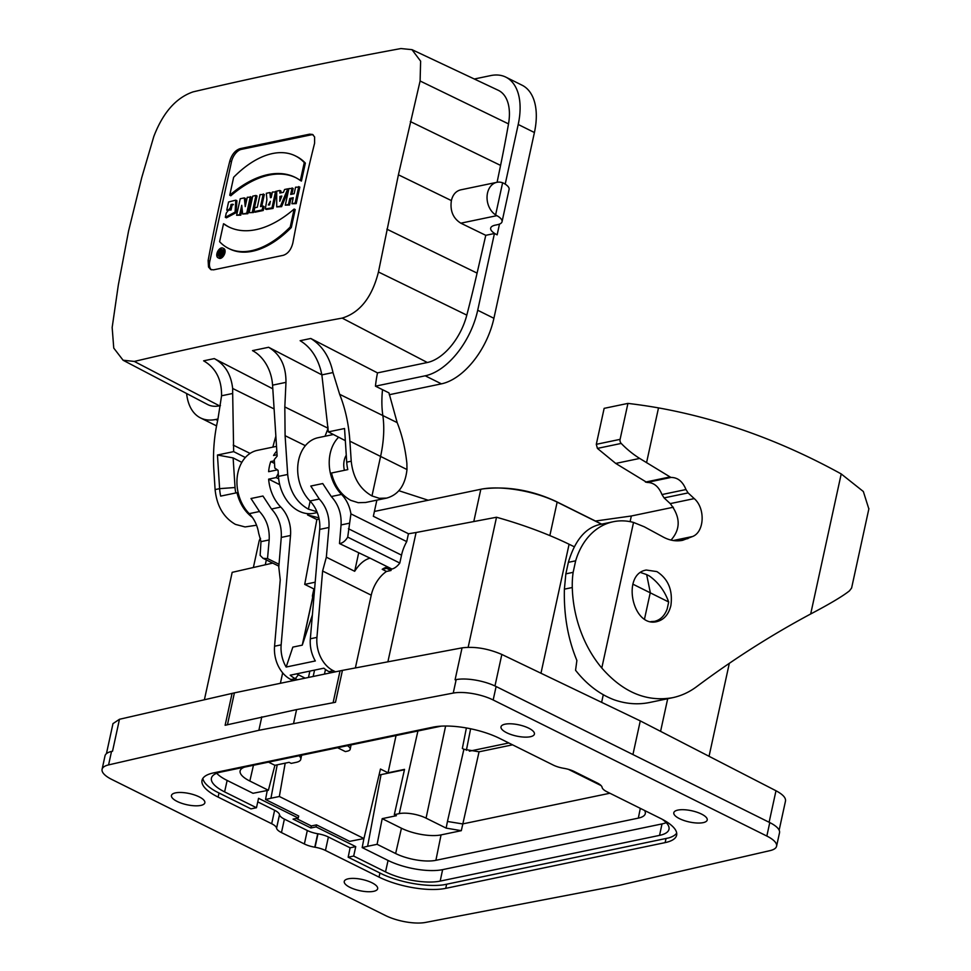 <?xml version="1.0" encoding="UTF-8"?>
<svg xmlns="http://www.w3.org/2000/svg" width="971" height="971" viewBox="0 0 971 971"><rect width="100%" height="100%" fill="white"/><g stroke="black" fill="none" stroke-linecap="round" stroke-linejoin="round"><path stroke-width="1.46" d="M257.764 801.888L274.623 810.275A14.626 4.904 12.3 0 1 279.502 814.645L279.514 814.754A14.626 4.904 -167.7 0 0 284.394 819.123L307.309 830.508A14.626 4.904 -167.7 0 0 317.711 833.737L317.99 833.786A14.626 4.904 12.3 0 1 328.392 837.002L350.106 847.804L348.164 857.199L381.639 873.851A45.892 15.39 -167.7 0 0 383.861 874.907A48.271 16.191 12.3 0 0 443.128 884.897A45.892 15.39 -167.7 0 0 445.082 884.545L668.546 837.961A48.271 16.191 12.3 0 0 676.702 833.082M296.24 818.456L311.327 825.957L310.89 827.972L316.06 826.891L355.75 846.627L350.094 847.817M310.89 827.972L293.06 819.111L298.243 818.031L298.692 816.016L265.532 799.521L270.945 798.235L279.345 796.487L363.943 838.543L349.669 841.359L316.51 824.877L316.06 826.891M202.854 778.402A48.271 16.191 12.3 0 0 215.392 791.147A45.892 15.39 -167.7 0 0 217.48 792.227L250.967 808.879L256.465 807.726L258.553 798.296L298.243 818.031M662.125 819.221A39.532 13.266 12.3 0 1 668.995 829.258A39.532 13.266 12.3 0 1 659.564 835.376L440.179 881.11A39.532 13.266 12.3 0 1 385.523 871.897L353.675 856.058L348.164 857.199M280.388 683.281L282.67 672.854M376.869 500.138L373.35 516.281L408.366 533.698A87.754 66.113 78.2 0 0 408.439 533.783L416.086 532.509L387.89 661.821M408.366 534.123L406.728 541.612A29.251 16.543 -63.6 0 0 401.533 555.145L399.809 563.046A14.626 8.278 116.4 0 1 391.932 569.03A24.87 14.067 -63.6 0 0 391.277 569.2L390.997 570.511L386.676 568.363L382.21 569.297A24.87 14.067 116.4 0 1 386.956 567.052L386.676 568.363M335.493 671.798L333.32 670.718A29.251 22.042 -101.8 0 1 316.934 637.401L322.615 571.021L371.238 595.187A24.87 14.067 -63.6 0 1 386.531 571.446L390.997 570.511M371.238 595.187L355.374 667.939M325.491 669.48L324.472 674.092M386.531 571.446L382.21 569.297M386.956 567.052L391.277 569.2M314.058 595.429L312.419 595.769L312.601 597.626L313.815 598.148M313.961 596.485L312.929 596.036M666.252 822.668A39.483 13.242 12.3 0 1 662.016 823.918L442.63 869.64A39.483 13.242 12.3 0 1 388.06 860.452L362.183 847.586L367.608 846.287L381.033 774.627L379.018 775.113M256.465 807.726L224.604 791.887A39.532 13.266 12.3 0 1 211.435 778.135A39.532 13.266 12.3 0 1 220.866 772.066L440.251 726.332A39.532 13.266 12.3 0 1 441.259 726.138M355.75 846.627L353.675 856.058M363.907 838.556L362.183 847.586M311.327 825.957L316.51 824.877M244.558 767.126A29.13 9.771 -167.7 0 0 240.14 770.865A29.13 9.771 -167.7 0 0 249.838 781.036L268.384 790.26L253.006 793.295L227.141 780.441A39.483 13.242 12.3 0 1 216.691 773.292M644.513 619.025L650.291 592.528L646.65 574.589L640.629 572.514M632.813 584.129L668.655 601.971C664.783 591.06 658.326 582.382 649.308 575.949L646.65 574.589M601.632 702.349L603.282 694.738M416.086 532.509L496.521 517.24A186.481 62.557 12.3 0 1 569.091 544.245L574.346 546.807M112.988 723.626L119.469 719.28L234.399 692.869L342.435 670.378L462.05 647.863C474.661 646.31 487.928 648.507 501.837 654.454L640.277 720.895L775.987 790.758C782.796 794.375 785.964 797.786 785.503 801.014M462.05 647.863L455.083 679.797L456.176 679.603A29.251 9.807 12.3 0 1 496.108 686.521L632.934 754.552L640.277 720.895M709.048 756.3L729.318 663.314M496.521 517.24L468.168 647.269M340.044 670.852L333.089 702.737L334.145 702.531L335.481 702.264L342.435 670.378M234.399 692.869L227.457 724.742L296.58 709.595L333.077 702.737M267.243 790.491L265.532 799.521M204.396 699.739L232.178 572.344L272.681 563.107M232.081 693.379L225.126 725.264L227.445 724.767M312.419 595.769L313.9 588.948L314.616 588.802M668.691 601.996L667.162 608.987C664.601 615.82 660.389 619.947 654.551 621.355L650.861 621.622M374.405 511.45L480.827 489.263A55.213 18.522 12.3 0 1 482.563 488.935A55.213 18.522 12.3 0 1 557.148 502.128L601.51 524.182M253.37 567.501L259.099 541.248A55.213 18.522 12.3 0 1 260.556 538.335M601.085 785.588L568.363 769.323M367.608 846.287L377.1 844.309L395.634 853.533A29.13 9.771 -167.7 0 0 435.894 860.318L638.335 818.116A29.13 9.771 -167.7 0 0 645.302 813.577A29.13 9.771 -167.7 0 0 644.61 810.494M381.033 774.627L404.446 769.748M377.1 844.309L382.198 818.65L396.411 815.701L394.311 814.657L404.531 769.372L388.06 772.807L380.462 769.032L363.943 838.543M277.208 764.82L270.945 798.235M469.357 751.19L508.804 742.973M609.897 793.234L462.633 823.93L447.449 821.466L463.895 749.26L479.055 751.809L512.554 744.83M382.198 818.65L401.448 828.227A28.645 9.613 -167.7 0 0 441.052 834.902L461.31 830.678L446.138 828.117L426.063 818.14A19.396 6.506 -167.7 0 0 399.251 813.625L394.311 814.657M268.384 790.26L274.902 765.306L289.103 762.344L291.203 763.388L296.143 762.356A19.396 6.506 -167.7 0 0 300.779 759.346A19.396 6.506 -167.7 0 0 299.068 755.766M285.195 763.157L279.345 796.487M347.4 745.692A12.417 4.163 12.3 0 1 350.203 749.248A12.417 4.163 12.3 0 1 347.242 751.19L345.36 751.578L337.617 747.731M466.383 727.959L462.342 748.483L463.895 749.26M388.06 772.807L396.034 735.557M268.518 762.138L274.902 765.306M322.615 571.021L326.341 557.196L328.951 527.471L319.702 529.401L310.344 638.772A29.251 22.042 78.2 0 0 315.332 660.96L286.154 667.041A29.251 22.042 78.2 0 1 281.153 644.853L290.511 535.482L281.262 537.412L278.786 567.113L280.243 579.845L274.562 646.225A29.251 22.042 78.2 0 0 290.948 679.542L293.121 680.635M307.758 513.647L307.516 514.897L316.874 519.546L304.724 584.384L315.187 582.199M304.724 584.384L313.9 588.948M319.702 529.401A29.251 22.042 78.2 0 0 309.98 500.987A36.57 27.54 -101.8 0 1 298.036 463.58A36.57 27.54 -101.8 0 1 318.185 437.678L333.405 434.498M290.511 535.482A29.251 22.042 78.2 0 0 280.789 507.068A36.57 27.54 -101.8 0 1 268.627 479.14L279.721 484.663M328.951 527.471C329.594 516.256 326.377 506.789 319.289 499.045L310.781 486.046L322.736 483.558L331.281 496.545C338.381 504.289 341.646 513.756 341.052 524.947L339.498 543.566C342.569 543.165 345.312 541.029 347.715 537.133L350.919 513.865A29.251 22.042 78.2 0 0 341.525 494.409A36.57 27.54 -101.8 0 1 338.648 437.205M297.478 679.724L295.305 678.644A29.251 22.042 -101.8 0 1 290.208 675.197L323.865 668.182A29.251 22.042 78.2 0 0 328.963 671.616L331.135 672.709M302.248 645.157L312.601 597.626M312.383 615.007L302.26 645.145L292.841 647.111L286.154 667.041M313.184 676.447L314.568 670.124M308.487 677.43L309.87 671.107M318.889 517.859L307.516 514.897M277.378 469.867L268.627 471.688A36.57 27.54 -101.8 0 1 270.751 461.553L274.526 463.422M277.063 454.756L273.555 455.484A36.57 27.54 -101.8 0 1 276.82 451.005M276.517 446.357L257.449 450.338A36.57 27.54 78.2 0 0 237.3 476.239A36.57 27.54 78.2 0 0 249.244 513.647A29.251 22.042 -101.8 0 1 258.65 533.103L260.981 541.636L260.143 555.388L263.068 558.325L267.523 558.568L279.029 564.285M267.523 558.568L269.161 539.937C269.804 528.722 266.588 519.254 259.5 511.511L250.991 498.511L262.947 496.023L271.492 509.01C278.592 516.742 281.857 526.209 281.262 537.412M268.627 479.14L276.152 477.574L278.264 473.447M270.751 461.553L274.356 460.8M319.143 519.072L316.874 519.546M346.271 455.205A17.551 13.218 78.2 0 0 344.402 470.316M350.919 513.865L406.728 541.612M347.715 537.133L399.809 563.046M339.498 543.566L370.036 558.143C364.38 559.684 359.258 564.066 354.682 571.288L326.341 557.196M358.639 553.069L354.682 571.288M278.677 478.824L276.152 477.574M302.551 644.283L313.05 596.012M296.713 673.85A25.598 19.286 78.2 0 0 298.388 674.784L305.125 678.134M445.738 888.344L665.123 842.622A48.271 16.191 -167.7 0 0 676.641 835.181A48.271 16.191 -167.7 0 0 660.559 818.419L606.984 791.79A14.626 4.904 12.3 0 1 602.105 787.408L602.081 787.311A14.626 4.904 -167.7 0 0 597.201 782.942L574.298 771.544A14.626 4.904 -167.7 0 0 563.896 768.328L563.617 768.279A14.626 4.904 12.3 0 1 553.215 765.051L499.64 738.409A48.271 16.191 -167.7 0 0 432.932 727.17L213.547 772.904A48.271 16.191 -167.7 0 0 202.029 780.332A48.271 16.191 -167.7 0 0 218.111 797.094L271.686 823.736A14.626 4.904 12.3 0 1 276.565 828.105L276.589 828.214A14.626 4.904 -167.7 0 0 281.469 832.584L304.372 843.969A14.626 4.904 -167.7 0 0 314.774 847.198L315.053 847.246A14.626 4.904 12.3 0 1 325.455 850.462L379.03 877.104A48.271 16.191 -167.7 0 0 445.738 888.344L446.636 884.217M632.934 754.552L769.772 822.583A29.251 9.807 12.3 0 1 779.519 832.742L776.582 846.202A29.251 9.807 12.3 0 1 770.088 850.608L619.801 885.224L425.432 922.45A29.251 9.807 12.3 0 1 385.499 915.532L111.835 779.47A29.251 9.807 12.3 0 1 102.089 769.311A29.251 9.807 12.3 0 1 108.582 764.905L258.869 730.301L453.239 693.076A29.251 9.807 12.3 0 1 493.171 699.982L766.835 836.055A29.251 9.807 12.3 0 1 776.582 846.202M102.089 769.311L105.014 755.851A29.251 9.807 12.3 0 1 111.519 751.445L112.527 751.214L119.469 719.28M679.506 818.662A17.09 5.729 12.3 0 1 673.813 812.727A17.09 5.729 12.3 0 1 684.142 809.729A17.09 5.729 12.3 0 1 701.511 814.074A17.09 5.729 12.3 0 1 707.216 820.01A17.09 5.729 12.3 0 1 696.887 823.007A17.09 5.729 12.3 0 1 679.506 818.662M506.704 732.753A17.09 5.729 -167.7 0 0 524.085 737.098A17.09 5.729 -167.7 0 0 534.414 734.1A17.09 5.729 -167.7 0 0 528.71 728.165A17.09 5.729 -167.7 0 0 511.341 723.82A17.09 5.729 -167.7 0 0 501.012 726.818A17.09 5.729 -167.7 0 0 506.704 732.753M177.159 801.439A17.09 5.729 12.3 0 1 171.454 795.504A17.09 5.729 12.3 0 1 181.783 792.506A17.09 5.729 12.3 0 1 199.164 796.851A17.09 5.729 12.3 0 1 204.857 802.786A17.09 5.729 12.3 0 1 194.528 805.784A17.09 5.729 12.3 0 1 177.159 801.439M349.948 887.36A17.09 5.729 12.3 0 1 344.256 881.425A17.09 5.729 12.3 0 1 354.585 878.427A17.09 5.729 12.3 0 1 371.966 882.773A17.09 5.729 12.3 0 1 377.658 888.708A17.09 5.729 12.3 0 1 367.329 891.706A17.09 5.729 12.3 0 1 349.948 887.36M258.869 730.301L261.806 716.841M296.58 709.595L293.643 723.055M428.187 500.235L398.899 490.719M671.022 540.082C680.805 529.037 680.537 516.875 670.233 503.609L664.091 497.905L661.967 494.555C658.654 486.41 653.629 482.381 646.917 482.453L670.925 477.453L639.683 458.433A109.699 82.632 78.2 0 1 621.209 443.431L597.408 448.396L615.723 463.422L646.917 482.453M673.291 540.519L692.602 536.502L682.662 540.301C676.204 541.587 669.784 540.531 663.375 537.121L644.271 526.78L633.529 522.434A73.128 55.092 78.2 0 0 613.284 521.73L598.937 524.716C584.991 528.309 574.796 540.847 568.363 562.33L565.85 573.849L573.145 572.332A73.128 55.092 78.2 0 0 572.283 587.516A104.018 78.36 78.2 0 0 601.789 668.024C622.981 692.262 646.565 702.167 672.527 697.712C681.144 695.891 689.143 692.238 696.523 686.752C733.19 659.345 771.253 635.083 810.688 613.975L841.214 473.933C781.704 441.162 720.81 419.144 658.508 407.893A877.541 661.093 78.2 0 0 627.934 403.402L604.144 408.354L596.303 444.317L597.408 448.396M565.85 573.849L564.394 589.154C563.738 615.019 567.901 638.797 576.883 660.474L575.56 670.281C586.775 684.482 599.665 694.338 614.255 699.848C626.222 703.975 638.044 704.849 649.72 702.47M810.688 613.975C830.084 603.756 843.01 596.036 849.491 590.817L851.603 588.038L868.911 508.634M841.214 473.933L863.34 491.508L868.851 508.938M673.364 507.226L631.344 515.989L595.454 521.039M631.344 515.989L630.106 521.645M613.284 521.73A73.128 55.092 78.2 0 0 575.657 560.813L568.363 562.33M670.888 605.516C668.679 614.425 664.006 619.789 656.894 621.61C632.376 628.019 621.27 573.946 646.298 570.038L656.882 571.591C668.254 578.934 672.927 590.247 670.888 605.516M692.602 536.502C704.497 531.926 705.516 508.282 694.241 498.609L688.111 492.904L685.975 489.542C682.662 481.41 677.637 477.38 670.925 477.453M573.145 572.332L575.657 560.813M627.934 403.402L620.093 439.353A3.653 2.755 78.2 0 0 621.209 443.431M272.802 388.813L214.275 358.602C224.944 364.441 231.074 374.393 232.652 388.461L232.676 393.473L221.57 395.78L217.844 419.703C214.154 435.882 212.819 452.498 213.838 469.539L215.101 489.59C216.776 505.94 223.548 517.543 235.443 524.389L245.056 526.937L256.55 525.226M316.934 511.693L308.414 509.18C296.337 502.371 289.431 490.792 287.683 474.467L285.098 435.688L284.819 406.946L285.972 382.356C286.081 365.921 280.291 354.233 268.615 347.278L321.874 374.855L320.758 370.097C316.947 356.478 310.077 346.683 300.136 340.7L310.781 338.478L377.501 372.888A102.465 57.957 -63.6 0 0 375.449 386.167L388.958 392.879L397.175 422.616C402.091 435.044 405.332 448.614 406.873 463.301L406.983 469.539C405.259 485.257 398.486 494.773 386.664 498.099L379.321 498.305L371.978 495.938L380.62 456.285A102.38 57.908 -63.6 0 0 382.817 415.321A102.38 57.908 116.4 0 1 382.525 389.65M342.168 318.1C359.974 312.626 372.075 297.247 378.447 271.989L398.413 174.804L420.103 80.994L420.625 61.149L411.959 49.655L400.938 48.55C329.12 61.792 259.84 76.236 193.095 91.869C176.042 97.768 162.946 112.636 153.806 136.498L141.766 177.523L128.56 231.049L118.304 285.146L112.163 327.494L113.753 348.079L123.086 360.217L134.314 361.43C201.094 345.676 270.375 331.232 342.168 318.1L427.325 362.511L377.501 372.888M220.453 405.635L219.47 405.829A47.53 26.885 -63.6 0 1 207.563 404.494L123.074 360.241M310.781 338.478C322.287 345.64 329.679 357 332.98 372.561L339.656 394.311C345.312 408.548 348.735 424.169 349.9 441.186L351.235 461.213C352.983 477.55 359.901 489.117 371.978 495.938M345.336 440.652L328.332 431.889L321.874 374.879L332.98 372.561M365.691 502.468L358.25 502.699L350.786 500.356C341.112 495.052 334.679 485.937 331.487 473.011L347.8 469.612A36.57 27.54 78.2 0 1 346.72 462.16L344.547 428.514L328.332 431.889M308.414 509.18L310.162 501.17M284.819 406.946L327.652 428.053L328.028 426.949M317.274 512.567L313.803 513.283A36.57 27.54 -101.8 0 1 278.459 476.385L278.07 470.34L274.817 468.083L274.271 459.599L277.148 456.079L272.572 385.159A36.57 27.54 78.2 0 0 252.496 350.628L268.615 347.278M375.449 386.167L425.213 375.801A62.156 35.162 -63.6 0 0 477.708 310.247L494.433 233.513L485.767 235.322L460.824 223.184C453.069 218.317 449.925 210.792 451.381 200.584C452.789 194.661 455.897 191.081 460.691 189.855M186.602 393.51A62.156 35.162 -63.6 0 0 200.512 417.918A62.156 35.162 -63.6 0 0 215.72 419.472L218.002 418.987M389.274 394.724L441.417 383.848A62.156 35.162 -63.6 0 0 493.911 318.294L534.414 132.529A62.156 35.162 -63.6 0 0 522.07 85.205L505.867 77.146A62.156 35.162 -63.6 0 0 490.671 75.592L474.321 79.003M427.325 362.511A47.53 26.885 -63.6 0 0 466.808 315.126A1009.172 570.814 -63.6 0 0 477.089 273.106L485.767 235.322M502.614 182.766L503.925 183.361A19.384 6.506 12.3 0 1 509.095 189.406L502.043 221.716A19.384 6.506 -167.7 0 0 496.885 215.659L495.611 214.894L502.614 182.766A17.551 13.218 78.2 0 0 496.885 182.317A17.551 13.218 78.2 0 0 487.054 196.652A17.551 13.218 78.2 0 0 495.611 214.894M502.043 221.716A19.384 6.506 -167.7 0 1 497.419 224.702L495.307 225.138A19.384 6.506 12.3 0 0 490.683 228.124A19.384 6.506 12.3 0 0 497.14 234.848L494.433 233.513M293.096 198.509L290.887 198.97L289.564 205.002L285.292 205.136L288.909 188.592L293.181 188.459L291.931 194.176M292.101 187.925L290.681 194.443L294.14 193.715L295.56 187.209L299.833 187.075L296.228 203.619L291.955 203.752L293.266 197.708L289.807 198.436L290.887 198.97M288.618 189.891L281.59 206.665L276.723 206.92L276.699 191.129L279.854 190.474L280.935 191.008L280.935 192.828M263.25 193.933L260.495 206.568L262.995 206.046L262.134 209.967L253.941 211.678L254.79 207.758L257.303 207.236L260.046 194.601L264.33 194.479L261.745 206.313M262.995 206.046L264.076 206.58L263.214 210.501L255.021 212.212L253.941 211.678M253.419 212.54L249.146 212.673L252.751 196.13L255.943 195.462L257.024 195.996L253.419 212.54L249.146 212.673M233.392 204.638L232.142 205.002L231.049 210.027L226.777 210.149L228.561 201.992L235.807 200.16L235.091 212.103L225.333 217.298L226.413 217.832L236.171 212.649L236.888 200.694L235.807 200.16M223.524 223.755A111.604 63.127 -63.6 0 0 228.646 226.862A111.604 63.127 -63.6 0 0 294.14 209.032L290.232 226.983A93.459 52.859 116.4 0 1 228.501 248.37A93.459 52.859 116.4 0 1 219.604 241.694L223.524 223.755L224.604 224.289A111.604 63.127 -63.6 0 0 229.192 227.129M294.14 209.032L295.22 209.578L291.312 227.517A93.459 52.859 116.4 0 1 229.581 248.904L228.501 248.37M217.99 257.74L219.07 258.274A5.401 3.059 -63.6 0 0 224.944 252.715A5.401 3.059 -63.6 0 0 223.876 248.6L222.796 248.066A5.401 3.059 -63.6 0 0 216.909 253.625A5.401 3.059 -63.6 0 0 217.99 257.74A5.401 3.059 -63.6 0 0 223.124 254.268A5.401 3.059 -63.6 0 0 222.796 248.066M211.447 269.829A11.701 6.615 116.4 0 1 209.785 261.333L231.499 161.72A11.701 6.615 116.4 0 1 241.378 149.376L311.06 134.86A11.701 6.615 116.4 0 1 313.184 134.872M269.865 192.561L266.333 193.29L266.891 199.82L265.314 208.899L266.394 209.445L273.057 208.449L276.674 191.906L272.39 192.027L271.2 197.538L270.436 197.696L269.865 192.561L270.945 193.095L271.358 196.81M244.316 197.89L240.225 198.739L236.621 215.283L239.691 214.64L241.718 205.306L242.653 214.021L247.823 213.705L251.428 197.162L247.277 197.271L245.25 206.605L244.316 197.89L245.396 198.424L245.93 203.449M236.621 215.283L240.772 215.174L242.119 208.983M229.739 195.22A111.604 63.127 116.4 0 1 295.233 177.39A111.604 63.127 116.4 0 1 300.355 180.509L301.435 181.043L305.355 163.104A93.459 52.859 -63.6 0 0 296.458 156.428L295.378 155.894A93.459 52.859 -63.6 0 0 233.647 177.28L229.739 195.22L230.819 195.766A111.604 63.127 116.4 0 1 295.767 177.669M229.86 160.895A1462.144 1101.502 78.2 0 0 208.134 260.519L208.51 267.001L210.707 269.55L213.571 269.841L283.253 255.324C287.986 253.747 291.203 249.596 292.878 242.847A1462.144 1101.502 -101.8 0 1 314.592 143.235L314.604 136.947L312.541 134.459L309.664 134.156L239.995 148.684C235.31 150.287 231.935 154.353 229.86 160.895L231.499 161.72M505.211 184.126L518.211 124.47A62.156 35.162 -63.6 0 0 505.867 77.146M497.091 182.281L500.575 165.41A1009.172 570.814 -63.6 0 0 508.513 123.887A47.53 26.885 -63.6 0 0 498.244 90.279L411.959 49.63M398.413 174.804L451.381 200.584M269.586 204.905L268.324 204.954L270.363 201.349L269.586 204.905M269.04 205.015L270.156 202.32M265.314 208.899L271.977 207.903L273.057 208.449M271.977 207.903L275.594 191.36M242.653 214.021L246.743 213.171L250.348 196.628M246.743 213.171L247.823 213.705M239.691 214.64L240.772 215.174M300.355 180.509L304.275 162.57A93.459 52.859 -63.6 0 0 295.378 155.894M304.275 162.57L305.355 163.104M222.493 250.02A3.678 2.076 -63.6 0 0 220.733 250.931M219.592 252.545A3.678 2.076 -63.6 0 0 219.567 252.581L219.482 250.943L221.157 251.137M218.014 253.395A3.678 2.076 -63.6 0 0 218.754 256.198A3.678 2.076 -63.6 0 0 222.25 253.832A3.678 2.076 -63.6 0 0 222.031 249.608A3.678 2.076 -63.6 0 0 218.014 253.395M218.985 254.997A3.678 2.076 -63.6 0 0 219.361 256.32M220.757 255.737L219.118 255.142L219.592 252.569M290.232 226.983L291.312 227.517M225.333 217.298L226.243 213.11L232.919 204.238L231.062 204.468L232.142 205.002M231.062 204.468L229.969 209.493L231.049 210.027M229.969 209.493L226.777 210.149M255.943 195.462L252.339 212.006M262.134 209.967L263.214 210.501M279.891 196.458L279.769 201.252L281.821 196.057L279.891 196.458L280.971 197.004L280.935 198.29M279.854 190.474L279.842 193.047L283.435 192.307L284.6 189.491L287.756 188.823L280.51 206.131L281.59 206.665M280.51 206.131L276.723 206.92M287.756 188.823L288.739 189.321M289.807 198.436L288.496 204.468L289.564 205.002M288.496 204.468L285.292 205.136M298.752 186.541L295.148 203.085L296.228 203.619M295.148 203.085L291.955 203.752M220.769 252.873L220.514 254.038M220.381 250.749L220.393 251.987L221.279 250.567L222.796 250.724M222.128 250.384L221.449 255.07M221.133 254.912L219.118 255.142M252.399 517.422C244.728 511.644 239.594 503.403 236.985 492.71L238.308 493.341M245.335 457.511L233.659 451.624L232.676 393.473M272.851 447.121A266.916 150.978 116.4 0 1 275.861 436.149M221.57 395.78C221.752 379.491 215.768 367.839 203.619 360.824L214.275 358.602M215.101 489.59L219.616 488.656A36.57 27.54 -101.8 0 0 220.684 496.108L236.985 492.71M217.443 455.011L233.125 457.924L235.043 487.515L219.616 488.656L217.443 455.011L233.659 451.624M241.84 462.366L233.125 457.924M235.043 487.515A25.598 19.286 78.2 0 0 235.832 492.94M328.101 428.284L325.03 436.246M659.564 835.376L662.016 823.918M442.63 869.64L440.179 881.11M388.06 860.452L385.523 871.897M224.604 791.887L227.141 780.441M660.583 731.345L667.696 698.719M569.091 544.245L540.968 673.243M501.837 654.454L494.967 685.975M769.117 822.267L775.987 790.758M549.853 535.591L557.148 502.128A29.251 16.543 -63.6 0 0 555.861 501.352L601.692 524.146M473.787 521.561L480.827 489.263M265.277 564.794L266.333 559.951M479.055 751.809L461.31 830.678M446.138 828.117L447.449 821.466M399.251 813.625L417.918 730.993M426.063 818.14L445.616 726.029M249.838 781.036L253.455 765.269M435.894 860.318L441.052 834.902M395.634 853.533L401.448 828.227M638.335 818.116L640.314 808.358M319.289 499.045L309.98 500.987M341.525 494.409L331.281 496.545M333.32 670.718L328.963 671.616M316.934 637.401L310.344 638.772M281.153 644.853L274.562 646.225M298.388 674.784L295.305 678.644L290.948 679.542M259.5 511.511L249.244 513.647M280.789 507.068L271.492 509.01M269.161 539.937L260.981 541.636M349.232 523.235L341.052 524.947M348.431 528.734L401.533 555.145M370.036 558.143L391.932 569.03M665.123 842.622L666.033 838.483M379.928 872.99L379.03 877.104M328.392 837.002L325.455 850.462M218.111 797.094L219.009 792.979M271.686 823.736L274.623 810.275M496.108 686.521L493.171 699.982M766.835 836.055L769.772 822.583M317.99 833.786L315.053 847.246M317.711 833.737L314.774 847.198M307.309 830.508L304.372 843.969M281.469 832.584L284.394 819.123M276.565 828.105L279.502 814.645M276.589 828.214L279.514 814.754M108.582 764.905L111.519 751.445M456.176 679.603L453.239 693.076M564.394 589.154L572.283 587.516M633.529 522.434L601.789 668.024M658.508 407.893L646.552 462.694M677.103 540.835L687.966 538.577M596.303 444.317L620.093 439.353M615.723 463.422L639.683 458.433M645.448 482.077L669.456 477.064M661.967 494.555L685.975 489.542M664.091 497.905L688.111 492.904M670.233 503.609L694.241 498.609M134.314 361.43L219.47 405.829M339.656 394.311L397.175 422.616M349.9 441.186L406.983 469.539M305.367 445.677L285.098 435.688M215.72 419.472L217.674 420.443M425.213 375.801L441.417 383.848M460.824 223.184L496.885 215.659M477.708 310.247L493.911 318.294M518.211 124.47L534.414 132.529M499.482 224.095L497.14 234.848M410.332 121.545L500.575 165.41M420.103 80.994L508.513 123.887M378.447 271.989L466.808 315.126M386.871 229.168L477.089 273.106M209.785 261.333L208.134 260.519M311.06 134.86L309.664 134.156M241.378 149.376L239.995 148.684M351.235 461.213L346.72 462.16M287.683 474.467L278.459 476.385M285.972 382.356L272.572 385.159M233.222 445.119L250.093 453.408M232.652 388.461L274.101 408.949M654.588 621.343L652.233 621.841M779.143 830.169L785.515 800.966M106.434 753.666L112.988 723.589M482.563 488.935C507.141 485.949 531.574 490.088 555.861 501.352M466.383 750.304L470.619 728.772M351.065 744.927L350.203 749.248M301.641 755.232L300.779 759.346M262.898 558.24L278.871 566.178M672.551 697.712L649.635 702.482M200.512 417.918L216.533 425.881M460.764 189.843L496.885 182.317M386.713 498.087L365.642 502.48"/></g></svg>
